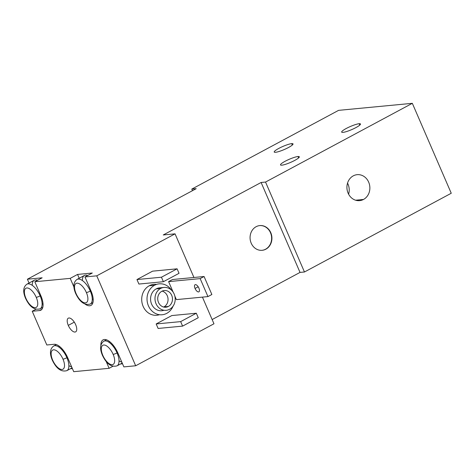 <?xml version="1.0" encoding="UTF-8"?>
<svg xmlns="http://www.w3.org/2000/svg" width="475" height="475" viewBox="0 0 475 475"><rect width="100%" height="100%" fill="white"/><g stroke="black" fill="none" stroke-linecap="round" stroke-linejoin="round"><path stroke-width="0.71" d="M412.33 103.318L338.58 110.36L412.33 103.318L265.537 182.056L261.113 182.477L163.252 234.965L175.049 233.842L96.758 275.832L84.96 276.955L92.298 273.018L77.55 274.431L70.211 278.368L34.806 281.746L42.15 277.81L27.396 279.217L196.211 188.67L191.787 189.092L338.58 110.36L191.787 189.092L196.211 188.67L27.396 279.217L29.052 283.041L27.396 279.217L42.15 277.81L34.806 281.746L40.892 295.794A15.527 6.953 61.8 0 1 39.597 310.555A15.527 6.953 -118.2 0 0 40.85 310.181A15.527 6.953 -118.2 0 0 40.892 295.794L34.806 281.746L70.211 278.368L77.55 274.431L79.2 278.249L77.55 274.431L92.298 273.018L84.96 276.955L91.04 291.009A15.527 6.953 61.8 0 1 89.745 305.763A15.527 6.953 61.8 0 1 85.168 304.184A15.527 6.953 -118.2 0 0 89.745 305.763A15.527 6.953 -118.2 0 0 91.004 305.395A15.527 6.953 -118.2 0 0 91.04 291.009L84.96 276.955L96.758 275.832L135.678 365.768L123.874 366.89L135.678 365.768L96.758 275.832L175.049 233.842L193.937 277.483L175.049 233.842L163.252 234.965L261.113 182.477L265.537 182.056L304.457 271.991L300.028 272.413L212.141 319.55L300.028 272.413L261.113 182.477L300.028 272.413L304.457 271.991L265.537 182.056L412.33 103.318L451.25 193.254L412.33 103.318M281.841 165.181A10.248 1.692 -23.4 0 0 294.779 160.384A10.248 1.692 -23.4 0 0 297.985 156.518A10.248 1.692 -23.4 0 0 285.048 161.316A10.248 1.692 -23.4 0 0 281.841 165.181A10.248 1.692 -23.4 0 0 292.76 161.411A10.248 1.692 -23.4 0 0 299.315 156.78A10.248 1.692 -23.4 0 0 297.985 156.518L298.597 157.932L297.985 156.518A10.248 1.692 -23.4 0 0 287.066 160.289A10.248 1.692 -23.4 0 0 280.511 164.92A10.248 1.692 -23.4 0 0 281.841 165.181M343.003 132.377A10.248 1.692 -23.4 0 0 355.947 127.579A10.248 1.692 -23.4 0 0 359.153 123.714A10.248 1.692 -23.4 0 0 346.21 128.511A10.248 1.692 -23.4 0 0 343.003 132.377A10.248 1.692 -23.4 0 0 353.928 128.606A10.248 1.692 -23.4 0 0 360.483 123.975A10.248 1.692 -23.4 0 0 359.153 123.714L359.765 125.121L359.153 123.714A10.248 1.692 -23.4 0 0 348.228 127.484A10.248 1.692 -23.4 0 0 341.673 132.115A10.248 1.692 -23.4 0 0 343.003 132.377M275.548 152.297A10.248 1.692 -23.4 0 0 288.491 147.499A10.248 1.692 -23.4 0 0 291.697 143.634A10.248 1.692 -23.4 0 0 278.754 148.432A10.248 1.692 -23.4 0 0 275.548 152.297A10.248 1.692 -23.4 0 0 286.473 148.527A10.248 1.692 -23.4 0 0 293.027 143.895A10.248 1.692 -23.4 0 0 291.697 143.634L292.303 145.047L291.697 143.634A10.248 1.692 -23.4 0 0 280.772 147.41A10.248 1.692 -23.4 0 0 274.217 152.036A10.248 1.692 -23.4 0 0 275.548 152.297M451.25 193.254L304.457 271.991L451.25 193.254M213.97 323.778L135.678 365.768L213.97 323.778L202.433 297.124L213.97 323.778M122.532 363.785L120.531 363.975L122.532 363.785M112.848 366.302L109.125 368.303L73.726 371.682L109.125 368.303L106.186 361.499L109.125 368.303L112.848 366.302M72.384 368.57L70.383 368.76L72.384 368.57M192.47 190.677L191.787 189.092L192.47 190.677M55.807 344.868L55.593 344.375L55.807 344.868M46.817 344.981L32.223 311.256L35.946 309.261L32.223 311.256L46.817 344.981L54.192 344.28A15.527 6.953 61.8 0 1 67.646 357.628L73.726 371.682L67.646 357.628A15.527 6.953 -118.2 0 0 54.192 344.28L46.817 344.981M32.258 285.344A13.971 6.258 61.8 0 1 37.543 280.28A13.971 6.258 61.8 0 0 34.248 280.25L26.909 284.187A13.971 6.258 61.8 0 1 40.149 295.866A13.971 6.258 -118.2 0 0 26.909 284.187C23.186 286.924 22.717 291.603 25.502 298.223A3.105 0.511 -23.4 0 0 25.905 298.306A10.866 4.869 -118.2 0 0 35.322 307.652A10.866 4.869 -118.2 0 0 36.231 297.32A3.105 0.511 -23.4 0 0 40.149 295.866L40.773 295.533L40.149 295.866A13.971 6.258 61.8 0 1 40.12 308.815A13.971 6.258 -118.2 0 0 40.149 295.866A3.105 0.511 156.6 0 1 36.231 297.32A10.866 4.869 -118.2 0 0 26.814 287.975A10.866 4.869 -118.2 0 0 25.905 298.306A3.105 0.511 156.6 0 1 25.502 298.223C29.587 306.844 34.461 310.371 40.12 308.815L42.786 307.378M43.059 304.321A13.971 6.258 61.8 0 1 42.115 303.721M41.859 309.338L39.597 310.555L32.223 311.256L39.597 310.555L41.859 309.338M104.34 339.494A15.527 6.953 61.8 0 1 117.794 352.842L123.874 366.89L117.794 352.842A15.527 6.953 -118.2 0 0 104.34 339.494A15.527 6.953 -118.2 0 0 103.081 339.863A15.527 6.953 -118.2 0 0 100.866 345.39A15.527 6.953 61.8 0 1 104.34 339.494M73.916 286.93L70.211 278.368L73.916 286.93M75.656 324.668A7.76 3.473 61.8 0 1 75.008 332.049A7.76 3.473 61.8 0 1 68.281 325.375A7.76 3.473 61.8 0 1 68.928 317.995A7.76 3.473 61.8 0 1 75.656 324.668A7.76 3.473 -118.2 0 0 68.299 318.179A7.76 3.473 -118.2 0 0 68.281 325.375A7.76 3.473 -118.2 0 0 75.638 331.865A7.76 3.473 -118.2 0 0 75.656 324.668M109.161 342.386A13.971 6.258 61.8 0 1 109.185 341.264M121.814 362.128A13.971 6.258 61.8 0 1 119.017 360.762M117.681 352.575L117.058 352.913A13.971 6.258 -118.2 0 0 103.817 341.234A13.971 6.258 61.8 0 1 117.058 352.913L117.681 352.575M122.223 363.072L117.022 365.857A13.971 6.258 -118.2 0 0 117.058 352.913A13.971 6.258 61.8 0 1 117.022 365.857C111.364 367.412 106.495 363.886 102.41 355.27A3.105 0.511 -23.4 0 0 102.814 355.348A10.866 4.869 -118.2 0 0 112.231 364.693A10.866 4.869 -118.2 0 0 113.139 354.362A3.105 0.511 -23.4 0 0 117.058 352.913A3.105 0.511 156.6 0 1 113.139 354.362A10.866 4.869 -118.2 0 0 103.716 345.022A10.866 4.869 -118.2 0 0 102.814 355.348A3.105 0.511 156.6 0 1 102.41 355.27C99.619 348.644 100.088 343.965 103.817 341.234L106.489 339.797M102.814 355.348A10.866 4.869 -118.2 0 0 112.231 364.693A10.866 4.869 -118.2 0 0 113.139 354.362A10.866 4.869 -118.2 0 0 103.716 345.022A10.866 4.869 -118.2 0 0 102.814 355.348M59.013 347.172A13.971 6.258 61.8 0 1 59.037 346.049M71.666 366.92A13.971 6.258 61.8 0 1 68.869 365.548M67.533 357.36L66.91 357.699A13.971 6.258 -118.2 0 0 53.669 346.02A13.971 6.258 61.8 0 1 66.91 357.699L67.533 357.36M72.069 367.858L66.874 370.642A13.971 6.258 -118.2 0 0 66.91 357.699A13.971 6.258 61.8 0 1 66.874 370.642C61.216 372.204 56.347 368.671 52.256 360.056A3.105 0.511 -23.4 0 0 52.66 360.133A10.866 4.869 -118.2 0 0 62.083 369.479A10.866 4.869 -118.2 0 0 62.985 359.147A3.105 0.511 -23.4 0 0 66.91 357.699A3.105 0.511 156.6 0 1 62.985 359.147A10.866 4.869 -118.2 0 0 53.568 349.808A10.866 4.869 -118.2 0 0 52.66 360.133A3.105 0.511 156.6 0 1 52.256 360.056C49.471 353.43 49.94 348.751 53.669 346.02L56.335 344.583M52.66 360.133A10.866 4.869 -118.2 0 0 62.083 369.479A10.866 4.869 -118.2 0 0 62.985 359.147A10.866 4.869 -118.2 0 0 53.568 349.808A10.866 4.869 -118.2 0 0 52.66 360.133M82.407 280.559A13.971 6.258 61.8 0 1 87.691 275.488A13.971 6.258 61.8 0 0 84.402 275.464L77.063 279.401A13.971 6.258 61.8 0 1 90.303 291.08A13.971 6.258 -118.2 0 0 77.063 279.401C73.334 282.138 72.865 286.817 75.65 293.437A3.105 0.511 -23.4 0 0 76.053 293.52A10.866 4.869 -118.2 0 0 85.476 302.86A10.866 4.869 -118.2 0 0 86.379 292.535A3.105 0.511 -23.4 0 0 90.303 291.08L90.927 290.748L90.303 291.08A13.971 6.258 61.8 0 1 90.268 304.024A13.971 6.258 -118.2 0 0 90.303 291.08A3.105 0.511 156.6 0 1 86.379 292.535A10.866 4.869 -118.2 0 0 76.962 283.189A10.866 4.869 -118.2 0 0 76.053 293.52A3.105 0.511 156.6 0 1 75.65 293.437C79.741 302.058 84.609 305.585 90.268 304.024L92.94 302.593M93.213 299.535A13.971 6.258 61.8 0 1 92.263 298.935M76.053 293.52A10.866 4.869 -118.2 0 0 85.476 302.86A10.866 4.869 -118.2 0 0 86.379 292.535A10.866 4.869 -118.2 0 0 76.962 283.189A10.866 4.869 -118.2 0 0 76.053 293.52M159.463 314.705A15.527 13.644 -95.5 0 1 142.69 305.247A15.527 13.644 -95.5 0 1 149.281 285.748A15.527 13.644 -95.5 0 1 156.572 284.394M176.379 299.612L174.824 296.008L176.379 299.612L207.949 296.596L200.165 278.611L168.595 281.622L172.514 279.526L204.078 276.509L211.862 294.5L207.949 296.596L176.379 299.612M173.173 292.19L168.595 281.622L173.173 292.19M138.902 284.05L136.954 279.549L152.612 271.154L136.954 279.549L138.902 284.05L163.382 281.711L138.902 284.05M158.116 328.457L156.168 323.956L171.825 315.56L156.168 323.956L158.116 328.457L182.602 326.117L180.654 321.622L156.168 323.956L180.654 321.622L196.312 313.221L171.825 315.56L196.312 313.221L198.259 317.716L182.602 326.117L158.116 328.457M251.21 243.194A12.421 10.913 -95.5 0 1 256.132 226.7A12.421 10.913 -95.5 0 1 270.786 232.697A12.421 10.913 -95.5 0 1 265.863 249.185A12.421 10.913 -95.5 0 1 251.21 243.194A12.421 10.913 84.5 0 0 262.176 250.307A12.421 10.913 84.5 0 0 270.786 232.697A12.421 10.913 84.5 0 0 259.819 225.578A12.421 10.913 84.5 0 0 251.21 243.194M270.489 232.72L270.786 232.697L270.489 232.72A12.421 10.913 -95.5 0 1 262.034 250.319A12.421 10.913 -95.5 0 0 270.489 232.72A12.421 10.913 -95.5 0 0 259.671 225.595A12.421 10.913 -95.5 0 1 270.489 232.72M363.5 199.458A13.039 11.459 84.5 0 0 368.671 182.145A13.039 11.459 84.5 0 0 353.287 175.851A13.039 11.459 84.5 0 0 348.116 193.165A13.039 11.459 84.5 0 0 363.5 199.458A13.039 11.459 84.5 0 0 369.407 184.306A13.039 11.459 84.5 0 0 357.152 174.675A13.039 11.459 84.5 0 0 353.287 175.851A13.039 11.459 84.5 0 0 347.379 191.009A13.039 11.459 84.5 0 0 359.634 200.64A13.039 11.459 84.5 0 0 363.5 199.458L355.609 200.213L363.5 199.458M347.54 183.118A13.039 11.459 -95.5 0 1 348.597 194.162A13.039 11.459 -95.5 0 0 347.54 183.118M156.839 315.258A15.527 13.644 -95.5 0 1 142.251 303.792A15.527 13.644 -95.5 0 1 149.281 285.748L154.595 285.243A15.527 13.644 84.5 0 0 147.565 303.288A15.527 13.644 84.5 0 0 162.147 314.753A15.527 13.644 84.5 0 0 166.755 313.352A15.527 13.644 84.5 0 0 173.072 306.143A15.527 13.644 84.5 0 1 166.755 313.352A15.527 13.644 84.5 0 1 148.438 305.858A15.527 13.644 84.5 0 1 154.595 285.243L149.281 285.748A15.527 13.644 -95.5 0 1 153.888 284.347M171.552 290.225A15.527 13.644 84.5 0 0 159.196 283.842A15.527 13.644 84.5 0 0 154.595 285.243A15.527 13.644 84.5 0 1 171.552 290.225M163.952 310.24A11.489 10.094 -95.5 0 1 151.347 303.46A11.489 10.094 -95.5 0 1 156.174 288.895A11.489 10.094 -95.5 0 1 161.821 287.927M161.767 310.733A11.489 10.094 -95.5 0 1 150.973 302.248A11.489 10.094 -95.5 0 1 156.174 288.895L160.598 288.473A11.489 10.094 84.5 0 0 155.396 301.827A11.489 10.094 84.5 0 0 166.191 310.312A11.489 10.094 84.5 0 0 169.599 309.272A11.489 10.094 84.5 0 0 174.8 295.919A11.489 10.094 84.5 0 0 164.006 287.44A11.489 10.094 84.5 0 0 160.598 288.473L156.174 288.895A11.489 10.094 -95.5 0 1 159.582 287.862L164.006 287.44M160.598 288.473A11.489 10.094 84.5 0 0 156.043 303.727A11.489 10.094 84.5 0 0 169.599 309.272A11.489 10.094 84.5 0 0 174.153 294.019A11.489 10.094 84.5 0 0 160.598 288.473M161.815 291.288A8.384 7.368 -95.5 0 1 171.707 295.331A8.384 7.368 -95.5 0 1 168.382 306.464A8.384 7.368 -95.5 0 1 158.49 302.415A8.384 7.368 -95.5 0 1 161.815 291.288A8.384 7.368 84.5 0 0 158.021 301.031A8.384 7.368 84.5 0 0 165.894 307.218A8.384 7.368 84.5 0 0 168.382 306.464A8.384 7.368 84.5 0 0 172.176 296.721A8.384 7.368 84.5 0 0 164.303 290.528A8.384 7.368 84.5 0 0 161.815 291.288M162.123 291.127A8.384 7.368 -95.5 0 1 167.984 298.401A8.384 7.368 -95.5 0 1 163.958 306.886L168.382 306.464L163.958 306.886A8.384 7.368 84.5 0 0 167.984 298.401A8.384 7.368 84.5 0 0 162.123 291.127M163.958 306.886A8.384 7.368 -95.5 0 1 163.643 307.04M198.894 288.099A4.037 1.805 61.8 0 1 198.556 291.935A4.037 1.805 61.8 0 1 195.059 288.462A4.037 1.805 61.8 0 1 195.391 284.626A4.037 1.805 61.8 0 1 198.894 288.099A4.037 1.805 -118.2 0 0 195.065 284.721A4.037 1.805 -118.2 0 0 195.059 288.462A4.037 1.805 -118.2 0 0 198.882 291.84A4.037 1.805 -118.2 0 0 198.894 288.099M198.188 286.787L195.059 288.462L198.188 286.787M200.165 278.611L207.949 296.596L211.862 294.5L204.078 276.509L200.165 278.611L204.078 276.509L172.514 279.526L168.595 281.622L200.165 278.611M179.039 273.315L163.382 281.711L161.441 277.216L136.954 279.549L161.441 277.216L177.098 268.814L152.612 271.154L177.098 268.814L179.039 273.315L177.098 268.814L161.441 277.216L163.382 281.711L179.039 273.315M180.654 321.622L182.602 326.117L198.259 317.716L196.312 313.221L180.654 321.622M74.302 322.145L68.281 325.375L74.302 322.145M25.905 298.306A10.866 4.869 -118.2 0 0 35.322 307.652A10.866 4.869 -118.2 0 0 36.231 297.32A10.866 4.869 -118.2 0 0 26.814 287.975A10.866 4.869 -118.2 0 0 25.905 298.306"/></g></svg>
